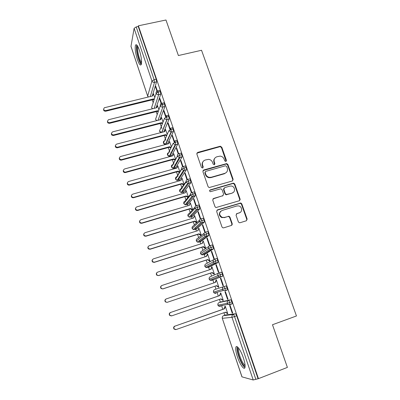 <?xml version="1.0" encoding="UTF-8"?>
<svg xmlns="http://www.w3.org/2000/svg" width="400" height="400" viewBox="0 0 400 400"><rect width="100%" height="100%" fill="white"/><g stroke="black" fill="none" stroke-linecap="round" stroke-linejoin="round"><path stroke-width="0.6" d="M225.885 161.49L226.445 160.37L221.78 147.16L220.11 146.265L197.66 152.415L196.835 154.015L201.45 167.405L202.64 168.04L203.22 166.905L202.62 165.17C202.02 162.65 202.895 160.93 205.255 160.01L208.62 159.35C210.515 159.6 211.825 160.615 212.54 162.385L213.145 164.115L214.325 164.745L214.895 163.62L214.29 161.895C213.685 159.395 214.545 157.685 216.875 156.775L220.115 156.115C222.035 156.335 223.37 157.345 224.11 159.14L224.715 160.86L225.885 161.49M226.1 161.395L221.46 147.585L220.15 146.645L196.845 153.145M202.93 167.895L202.335 165.555L202.62 165.17M214.575 164.63L213.98 162.29L214.29 161.895M237.435 356.935C235.955 352.38 235.43 349.17 235.86 347.3C236.575 344.325 240.84 350.205 243.36 357.85C244.86 362.45 245.39 365.68 244.96 367.545C244.185 370.58 239.855 364.35 237.435 356.935M137.385 59.55C135.44 53.19 134.795 48.43 135.455 45.27C136.315 43.735 137.61 45.355 139.35 50.135C141.315 56.585 141.965 61.355 141.3 64.455C140.41 65.98 139.105 64.345 137.385 59.55M238.35 221.825L239.22 222.71L240.06 222.73L246.375 220.76L247.16 219.08L241.805 203.895L240.825 202.985L217.485 209.85L216.66 211.535L221.97 226.93L222.78 227.795L223.695 227.845L231.435 225.425L232.245 223.73L229.96 217.16L229.07 216.27L224.42 217.425L222.145 217.355C218.895 214.96 218.85 212.665 222.015 210.48L236.91 205.95L238.885 205.945C242.25 206.725 242.6 212.01 239.33 212.84L236.86 213.6L236.06 215.28L238.35 221.825M138.375 25.8L258.445 378.655L287.39 367.405L272.48 324.74L296.46 315.97L201.545 50.275L178.395 55.54L165.97 20L138.375 25.8L138.245 26.485L136.21 26.915L154.12 79.68L156.18 79.195L138.245 26.485M232.35 180.98L233.145 179.355L227.91 164.525L226.71 163.585L203.73 169.99L202.9 171.615L208.085 186.65L209.115 187.58L232.35 180.98M239.545 200.66L239.74 199.41L234.46 184.44L234.815 184.095L240.11 199.1L239.32 200.755L215.9 207.57L214.985 206.67L212.735 200.145L213.56 198.475L222.78 195.735L223.59 194.08L222.095 189.8L221.06 188.875L220.395 188.89L210.31 191.715C209.375 191.13 209.33 190.53 210.185 189.915L233.13 183.195L233.735 183.165L233.925 183.74M234.815 184.095L233.735 183.165L232.78 183.54L233.13 183.195M239.82 199.925L240.165 199.82M130.96 46.21L147.685 96.165L130.975 46.405L134.115 28.335L136.21 26.915M258.445 378.655L253.21 379.98L241.945 376.855L222.28 318.295L242.02 376.91M224.775 315.23L223.93 312.72M222.78 309.305L221.515 305.555M220.365 302.135L219.445 299.4M218.315 296.055L217.05 292.295M215.985 289.135L214.99 286.18M213.885 282.89L212.92 280.03M212.895 279.965L212.625 279.15M211.605 276.13L210.585 273.105M209.47 269.795L208.595 267.195M208.53 267.005L208.23 266.115M207.25 263.2L206.215 260.125M205.095 256.8L204.305 254.455M204.2 254.14L203.88 253.19M202.93 250.365L201.875 247.24M200.75 243.9L200.045 241.81M199.9 241.375L199.565 240.385M198.635 237.63L197.57 234.455M196.44 231.1L195.82 229.255M195.63 228.705L195.29 227.695M194.38 224.985L193.295 221.76M192.16 218.39L191.62 216.795M191.395 216.125L191.055 215.12M190.15 212.43L189.05 209.165M187.91 205.78L187.455 204.425M187.19 203.64L186.95 202.93M185.955 199.975L184.84 196.66M183.695 193.26L183.315 192.145M183.015 191.245L182.835 190.705M182.1 188.535L181.93 188.03M181.79 187.605L180.655 184.245M179.505 180.83L179.21 179.95M178.87 178.94L178.745 178.565M178.005 176.37L177.735 175.565M177.655 175.325L176.505 171.925M175.35 168.495L175.135 167.845M173.935 164.29L173.565 163.19M173.545 163.135L172.385 159.69M171.225 156.25L171.085 155.825M169.895 152.3L168.295 147.545M165.885 140.39L164.235 135.49M161.905 128.57L160.205 123.52M157.2 114.595L156.2 111.64M153.18 102.67L152.23 99.84M154.78 97.615L153.48 93.775L153.445 94.405M155.97 86.925L155.545 87.025L155.765 86.315L157.36 91.025M155.545 87.025L157.36 92.38M258.005 378.545L236.665 315.81L234.54 316.565L255.865 379.375M235.38 313.765L225.535 314.965L223.545 315.665L233.265 314.515L235.38 313.765C235.765 313.85 236.195 314.535 236.665 315.81M156.18 79.195L156.545 81.89L152.25 96.045M221.1 301.88L219.135 302.56L228.52 300.53L230.63 299.795C231.005 299.85 231.425 300.51 231.89 301.77L232.175 303.74L231.325 304.04M230.095 304.27L228.44 304.585M222.425 305.725L222.05 305.455M230.63 299.795L221.125 301.87M227.33 313.74L227.775 313.68L225.25 306.215L224.82 306.295L224.95 306.69L223.935 308.9L175.07 326.09C173.825 326.79 173.575 327.77 174.32 329.015L176.175 329.52L225.495 312.17L227.64 313.28L227.195 313.34L227.33 313.74L227.745 313.595M232.225 313.11L232.695 313.05L230.075 305.335L229.615 305.42L232.225 313.11L232.66 312.955M225.92 285.935L214.76 289.555L225.92 285.935C226.28 285.96 226.69 286.595 227.155 287.845L227.305 290.015L225.195 290.735L223.325 290.445L214.295 293.11L216.045 293.38M222.85 300.465L223.275 300.37L220.77 292.96L220.355 293.075L220.49 293.47L219.47 295.66L170.68 312.435C169.42 313.145 169.18 314.12 169.955 315.365L171.775 315.84L221.005 298.86L223.14 299.97L222.715 300.07L222.85 300.465L223.26 300.325M227.575 299.4L228.025 299.295L225.43 291.645L224.985 291.77L227.575 299.4L228.01 299.25M222.455 274.03L217.86 275.605C217.555 274.315 217.98 273.41 219.14 272.885L221.245 272.185C221.595 272.18 221.995 272.795 222.455 274.03L222.62 276.23L211.695 280.44L222.62 276.23M216.06 280.35L216.46 280.195L215.44 282.365L166.325 298.885C165.045 299.605 164.815 300.585 165.63 301.825L167.145 302.355L216.145 285.79L218.27 286.9L218.4 287.295L218.815 287.16L216.33 279.805L215.925 279.96L216.06 280.35L215.05 282.5M222.96 285.795L223.4 285.65L220.82 278.055L220.39 278.225L222.96 285.795L223.395 285.65M214.555 259.215L216.605 258.545C216.945 258.505 217.34 259.1 217.79 260.325L217.97 262.56L209.32 266.96M211.66 267.33L212.05 267.135L211.025 269.28L162 285.445C160.705 286.175 160.485 287.155 161.34 288.39L162.83 288.93L211.735 272.72L213.855 273.83L213.985 274.22L214.385 274.045L211.915 266.745L211.53 266.94L211.66 267.33L210.675 269.4M218.38 272.3L218.805 272.115L216.245 264.58L215.835 264.785L218.38 272.3M209.98 245.655L212.005 245.01C212.33 244.945 212.72 245.515 213.165 246.73L213.36 248.995L205.005 254.23M207.295 254.405L207.67 254.175L206.645 256.3L157.71 272.105C156.395 272.85 156.19 273.835 157.095 275.065L158.545 275.6L207.365 259.75L209.475 260.855L209.605 261.245L209.985 261.035L207.54 253.79L206.335 256.4M213.84 258.905L214.245 258.68L211.71 251.205L211.31 251.45L213.84 258.905M205.445 232.205L207.44 231.585C207.755 231.485 208.135 232.04 208.575 233.24L208.785 235.535L200.725 241.595M202.965 241.58L202.3 243.41L153.45 258.865C152.11 259.63 151.925 260.62 152.885 261.845L154.515 262.165L154.29 262.38L203.02 246.875L205.255 248.365L205.625 248.12L203.195 240.925L202.03 243.495M209.33 245.615L209.725 245.35L207.205 237.93L206.825 238.22L209.33 245.615M200.945 218.86L202.91 218.26C203.215 218.135 203.585 218.665 204.025 219.855L204.245 222.18L196.475 229.055M198.665 228.845L197.985 230.62L149.225 245.73C147.86 246.515 147.69 247.515 148.725 248.73L150.28 249.005L150.07 249.255L198.715 234.095L200.94 235.585L201.295 235.3L198.88 228.16L197.755 230.69M204.86 232.425L205.235 232.125L202.74 224.76L202.37 225.085L204.86 232.425M196.48 205.62L198.415 205.04C198.71 204.89 199.07 205.4 199.505 206.575L199.74 208.93L192.255 216.605M190.87 215.315L191.4 215.155L191.305 214.855M196.98 222.525L194.6 215.49L193.51 217.98M194.395 216.21L193.7 217.925L145.035 232.695C143.635 233.51 143.49 234.52 144.605 235.72L146.08 235.945L145.885 236.23L194.435 221.415L196.64 222.85M200.755 218.92L198.305 211.695L197.95 212.055L200.345 219.115M192.045 192.48L193.955 191.925C194.24 191.745 194.595 192.235 195.025 193.395L195.27 195.785L188.065 204.245M186.54 203.055L187.25 202.845L187.105 202.365M192.645 209.7L190.355 202.915L189.3 205.365M190.16 203.665L189.45 205.32L140.875 219.755C139.44 220.61 139.325 221.625 140.53 222.81L141.91 222.98L141.73 223.305L190.19 208.825L192.32 210.055M196.265 205.685L193.905 198.725L193.565 199.125L195.855 205.875M187.645 179.445L189.53 178.91C189.8 178.7 190.15 179.17 190.575 180.32L190.83 182.735L183.91 191.97M182.325 190.85L183.13 190.62L182.945 189.99M188.345 196.97L186.135 190.43L185.12 192.845M191.81 192.55L189.535 185.855L189.21 186.29L191.4 192.74M183.28 166.51L185.14 165.99C185.4 165.755 185.74 166.21 186.165 167.35L186.43 169.79L179.78 179.79M178.2 178.72L179.04 178.48L178.83 177.735M184.075 184.33L181.95 178.04L180.97 180.415M187.39 179.52L185.205 173.08L184.89 173.555L186.98 179.705M178.95 153.675L180.78 153.175C181.03 152.91 181.365 153.345 181.785 154.475L182.065 156.945L175.685 167.69M174.96 166.365L174.75 165.6M179.84 171.79L177.795 165.735L176.85 168.08M183 166.59L180.9 160.405L180.605 160.915L182.59 166.77M177.44 141.695L175.365 142.25C174.95 141.13 174.625 140.715 174.39 141.005L176.455 140.455C176.695 140.165 177.025 140.58 177.44 141.695L177.73 144.195L171.615 155.68M170.87 154.205L170.71 153.585M175.63 159.34L173.665 153.525L173.52 154.395M178.645 153.755L176.635 147.825L176.35 148.37L178.24 153.935M173.125 129.02L171.055 129.56C170.645 128.45 170.325 128.055 170.1 128.37L172.165 127.83C172.395 127.52 172.715 127.915 173.125 129.02L173.43 131.545L167.58 143.76M166.81 142.13L166.705 141.695M171.415 146.855L169.57 141.4L169.425 142.26M174.695 142.46L172.395 135.34L172.125 135.915L174.385 142.58M168.845 116.435L166.78 116.96C166.375 115.865 166.06 115.49 165.845 115.825L167.905 115.305C168.125 114.965 168.44 115.34 168.845 116.435L169.165 118.975L163.83 131.825M167.21 134.405L165.505 129.365L165.36 130.22M170.495 129.73L168.19 122.945L167.935 123.56L170.08 129.885M161.93 103.295L163.68 102.865C163.895 102.515 164.2 102.875 164.6 103.95L164.92 106.53L159.965 119.805M163.035 122.05L161.47 117.415L161.32 118.26M166.22 117.13L164.02 110.645L163.775 111.29L165.81 117.29M157.74 90.925L159.495 90.505C159.7 90.16 159.995 90.51 160.38 91.555L160.715 94.16L156.1 107.88M158.89 109.785L157.46 105.555L157.31 106.39M164.6 103.95L162.535 104.46C162.135 103.385 161.835 103.02 161.625 103.37L159.875 98.435L159.645 99.115L161.57 104.79M160.38 91.555L158.325 92.055L156.13 93.34L151.6 107.665L152.445 108.79M159.645 99.115L160.07 99.01M163.775 111.29L164.2 111.185M165.265 129.94L165.55 129.865M167.935 123.56L168.365 123.45M169.32 141.945L169.645 141.86M172.125 135.915L172.555 135.805M173.4 154.035L173.765 153.935M176.35 148.37L176.78 148.255M177.515 166.215L177.915 166.1L176.885 168.07L128.575 181.525C127.015 182.555 127.03 183.605 128.625 184.67L129.59 184.675L177.92 171.14L179.665 172.07M180.605 160.915L181.035 160.795M181.655 178.48L182.06 178.37M184.89 173.555L185.32 173.435M185.83 190.84L186.235 190.725M189.21 186.29L189.645 186.165M190.035 203.29L190.44 203.17M193.565 199.125L193.995 198.995M194.27 215.83L194.675 215.71M197.95 212.055L198.385 211.925M198.535 228.465L198.945 228.34M202.37 225.085L202.805 224.955M202.835 241.195L203.24 241.07M206.825 238.22L207.255 238.08M207.165 254.02L207.575 253.89M211.31 251.45L211.745 251.31M211.53 266.94L211.935 266.805M215.835 264.785L216.27 264.64M215.925 279.96L216.335 279.825M218.4 287.295L218.81 287.155M220.39 278.225L220.83 278.08M164.92 106.53L162.865 107.04L162.535 104.46L160.32 105.72L155.525 119.35L156.76 120.62M164.545 118.195C165.025 119.2 165.82 119.655 166.94 119.55L166.78 116.96L164.545 118.195L160.275 129.09M168.805 130.765L171.375 132.055L171.055 129.56L168.805 130.765L163.445 143.105C163.205 142.15 163.52 141.4 164.385 140.855M173.095 143.425L175.125 144.82L175.68 144.7L175.365 142.25L173.095 143.425L167.45 155.035C167.205 154.005 167.57 153.23 168.545 152.71M181.785 154.475L177.415 156.19L171.485 167.05L171.41 166.225M186.165 167.35L181.77 169.05L175.55 179.155L175.48 178.295M190.575 180.32L186.16 182.01L179.645 191.345L179.58 190.455M195.025 193.395L190.58 195.07L183.77 203.625L183.71 202.695M199.505 206.575L195.04 208.23L187.925 215.995L187.87 215.02M204.025 219.855L199.53 221.495L192.11 228.455L192.065 227.43M208.575 233.24L204.06 234.86L196.325 241.005L196.29 239.925M213.165 246.73L208.625 248.335L200.57 253.65L200.555 252.51M217.79 260.325L213.225 261.915L204.845 266.385L204.85 265.18M220.51 276.935L218.715 276.685L217.86 275.605L209.155 279.22C208.895 278.12 209.285 277.305 210.32 276.77M227.155 287.845L213.495 292.15L213.55 290.775M231.89 301.77L227.24 303.31L217.93 305.17L217.96 303.705M214.7 158.335C213.755 159.485 213.515 160.8 213.98 162.29M202.975 161.7C202.1 162.84 201.89 164.125 202.335 165.555M232.67 180.835L232.79 179.71L227.57 164.91L226.375 163.97L202.955 170.635M226.665 166.395L225.49 165.765L205.73 171.37L205.155 172.51L205.79 174.35C206.425 175.975 207.595 176.975 209.31 177.35L211.23 177.255L224.75 173.375C227.075 172.44 227.925 170.715 227.305 168.215L226.665 166.395M205.165 171.88L204.865 172.88L205.155 172.51M226.37 172.445L224.415 173.74L210.925 177.62L209.01 177.71C207.3 177.34 206.13 176.34 205.495 174.715L204.865 172.88M223.105 195.585L212.885 198.965M232.78 183.54L209.655 190.35M232.26 192.915C235.675 192.08 235.085 186.575 231.545 186.04L229.87 186.11L224.66 187.64L223.85 189.285L225.345 193.56L226.355 194.48L231.91 193.24L233.355 192.35M223.985 188.135L223.52 189.615L223.85 189.285M231.91 193.24L226.015 194.8L225.01 193.885L223.52 189.615M234.46 184.44L233.38 183.51M240.15 212.46L236.305 213.955M220.63 211.305C218.58 213.75 218.97 215.86 221.81 217.63L224.42 217.425M231.6 225.36L231.89 223.985L229.61 217.43L228.72 216.54L227.9 216.525L224.08 217.7M246.485 220.72L246.775 219.345L241.43 204.195L240.455 203.285L216.86 210.275M153.6 94.125L152.565 95.97L104.365 107.745C103.145 109.36 103.615 110.31 105.765 110.595L105.69 111.23C104.17 111.285 103.48 110.61 103.615 109.2M105.765 110.595L153.555 98.91L154.25 99.285M105.69 111.23L153.35 99.565L154.045 99.94M153.35 99.565L153.555 98.91M157.58 105.91L156.545 107.77L108.465 119.745C106.985 121.34 107.385 122.33 109.66 122.715L109.58 123.32C108.045 123.375 107.35 122.69 107.5 121.26M109.66 122.715L157.545 110.73L158.395 111.19M109.58 123.32L157.325 111.36L158.175 111.815M157.325 111.36L157.545 110.73M161.59 117.775L160.555 119.655L112.605 131.86C110.875 133.36 111.175 134.385 113.515 134.94L113.415 135.51C111.905 135.52 111.235 134.815 111.415 133.405M113.59 134.925L161.56 122.64L162.585 123.19M113.495 135.495L161.33 123.235L162.355 123.785M161.33 123.235L161.56 122.64M165.625 129.725L164.59 131.625L116.555 144.14C114.85 145.495 115.075 146.54 117.225 147.275L117.545 147.225L117.44 147.76L117.115 147.815C115.715 147.665 115.13 146.94 115.365 145.63M117.545 147.225L165.605 134.635L166.825 135.285M117.44 147.76L165.365 135.195L166.58 135.845M165.365 135.195L165.605 134.635M169.695 141.765L168.66 143.685L120.53 156.51C118.87 157.74 119.02 158.795 120.97 159.67L121.53 159.615L121.41 160.12L120.855 160.175C119.57 159.9 119.065 159.155 119.34 157.945M121.53 159.615L169.68 146.715L171.11 147.48M121.41 160.12L169.425 147.245L170.85 148.005M169.425 147.245L169.68 146.715M141.52 63.455C140.7 63.245 139.77 61.645 138.735 58.66C136.795 52.075 136.36 47.795 137.43 45.815M137.93 46.685L137.885 46.79C137.34 49.315 137.85 53.13 139.405 58.23C140.17 60.45 140.895 61.865 141.59 62.475M136.755 44.965L136.715 45.06C136.045 48.2 136.68 52.93 138.61 59.245C139.545 61.97 140.435 63.72 141.285 64.49M245.12 366.31C243.365 365.96 241.355 362.695 239.095 356.515C237.545 351.665 237.21 348.705 238.085 347.63L238.17 347.58M238.775 348.325L238.67 348.58C238.31 350.085 238.725 352.66 239.915 356.305C241.71 361.3 243.435 364.31 245.09 365.33M237.22 346.75L237.175 346.89C236.735 348.75 237.25 351.94 238.725 356.46C240.835 362.38 242.91 366.09 244.945 367.585M173.79 153.89L172.76 155.83L124.54 168.97C122.925 170.095 123.005 171.145 124.77 172.13L125.545 172.1L125.415 172.57L124.64 172.6C123.47 172.22 123.04 171.465 123.355 170.34M125.545 172.1L173.785 158.885L175.41 159.75M125.415 172.57L173.52 159.38L175.135 160.245M173.52 159.38L173.785 158.885M129.59 184.675L129.445 185.11L128.485 185.105C127.41 184.64 127.05 183.88 127.405 182.815M129.445 185.11L177.64 171.605L179.38 172.53M177.64 171.605L177.92 171.14M177.64 166.58L177.915 166.105M181.78 178.85L181.045 180.395L132.645 194.17C131.13 195.13 131.09 196.17 132.54 197.29L133.665 197.35L133.51 197.745L132.385 197.69C131.395 197.16 131.095 196.385 131.49 195.375M133.665 197.35L182.085 183.49L183.965 184.49M133.51 197.745L181.795 183.92L183.665 184.915M181.795 183.92L182.085 183.49M185.955 191.215L185.23 192.81L136.745 206.915C135.27 207.815 135.19 208.845 136.505 210L137.775 210.115L137.605 210.48L136.34 210.365C135.415 209.77 135.175 208.99 135.62 208.02M137.775 210.115L186.285 195.93L188.315 197.005M137.605 210.48L185.975 196.325L188 197.4M185.975 196.325L186.285 195.93M141.73 223.305L140.35 223.135C139.475 222.485 139.29 221.685 139.795 220.74M141.91 222.98L190.51 208.46L192.6 209.57M190.19 208.825L190.51 208.46M145.885 236.23L144.41 236.01C143.57 235.29 143.435 234.47 144.02 233.545M146.08 235.945L194.77 221.09L196.865 222.195L196.525 222.515L196.935 222.395M194.435 221.415L194.77 221.09M150.07 249.255L148.52 248.98C147.695 248.19 147.62 247.34 148.3 246.435M232.145 224.855L231.875 224.935M232.245 224.645L231.935 224.74M150.28 249.005L199.06 233.81L201.165 234.915L200.81 235.2L201.215 235.075M198.715 234.095L199.06 233.81M154.29 262.38L152.67 262.055C151.85 261.175 151.845 260.29 152.65 259.41M154.515 262.165L203.385 246.625L205.495 247.73L205.125 247.98L205.535 247.85M203.02 246.875L203.385 246.625M158.545 275.6L156.865 275.24C156.045 274.245 156.115 273.33 157.07 272.48M158.78 275.43L207.74 259.535L209.855 260.645L209.475 260.855L209.88 260.725M207.365 259.75L207.74 259.535M162.83 288.93L161.095 288.525C160.28 287.405 160.43 286.45 161.56 285.665M163.08 288.795L212.125 272.545L214.25 273.655L213.855 273.83L214.265 273.695M211.735 272.72L212.125 272.545M167.145 302.355L165.37 301.915C164.56 300.68 164.79 299.705 166.065 298.99M167.41 302.265L216.55 285.65L218.68 286.765L218.27 286.9M216.145 285.79L216.55 285.65M171.39 315.925L169.68 315.415C168.91 314.18 169.15 313.205 170.405 312.495M220.9 293.33L220.49 293.47L220.905 293.355L219.885 295.55L170.68 312.435M220.635 298.985L222.715 300.07M219.47 295.66L219.885 295.55M175.52 329.61L174.03 329.025C173.29 327.78 173.54 326.81 174.785 326.11M225.365 306.55L224.95 306.69L225.385 306.615L224.37 308.83L175.07 326.09M225.165 312.285L227.195 313.34M223.935 308.9L224.37 308.83M226.11 160.765L226.445 160.37M202.935 167.29L203.22 166.905M214.585 164.01L214.895 163.62M148.425 96.975L147.685 96L151.95 80.995L134.115 28.335M156.545 81.89L154.495 82.375C153.29 82.54 152.44 82.08 151.95 80.995L154.12 79.68L154.495 82.375L150.31 96.515M253.21 379.98L231.99 317.33L222.34 318.305C222.05 317.065 222.45 316.185 223.545 315.665L223.495 315.685M234.54 316.565L231.99 317.33C231.68 316.01 232.1 315.07 233.265 314.515C233.645 314.605 234.07 315.285 234.54 316.565M152.205 105.755L151.6 107.665L152.605 108.75M160.715 94.16L158.665 94.66L158.325 92.055C157.935 91.01 157.645 90.655 157.44 91L157.17 91.11C156.22 91.575 155.875 92.32 156.13 93.34C156.645 94.395 157.49 94.835 158.665 94.66L154.16 108.36M161.54 103.405C160.465 103.83 160.06 104.605 160.32 105.72C160.84 106.78 161.69 107.225 162.865 107.045L158.02 120.3M169.16 118.99L167.095 119.515L161.885 132.33M173.43 131.545L171.36 132.085L165.865 144.215L167.81 143.695M177.73 144.195L175.66 144.75L169.88 156.155L171.83 155.625M182.065 156.945L179.275 157.58L180.02 157.45L179.705 155.04C179.29 153.91 178.955 153.475 178.71 153.74C177.57 154.175 177.14 154.99 177.415 156.19L179.275 157.58L173.255 168.245L171.505 166.94C171.25 165.81 171.655 165.04 172.73 164.625L177.395 156.13M182.095 156.88L180.02 157.45L173.925 168.18L175.88 167.635M186.43 169.79L183.47 170.425L184.395 170.295L184.08 167.93C183.66 166.79 183.32 166.335 183.065 166.57C181.92 167.015 181.49 167.84 181.77 169.05L183.47 170.425L177.17 180.345L175.575 179.05C175.315 177.915 175.72 177.135 176.795 176.71L181.7 168.78M186.47 169.71L184.395 170.295L178 180.295L179.955 179.74M190.83 182.735L187.71 183.36L188.8 183.24L188.49 180.92C188.065 179.765 187.72 179.295 187.45 179.5C186.31 179.955 185.875 180.79 186.16 182.01L187.71 183.36L181.13 192.52L179.67 191.25C179.41 190.105 179.815 189.315 180.895 188.885L186.055 181.5M190.88 182.645L188.8 183.24L182.105 192.495L184.065 191.925M195.27 195.785L192 196.385L193.24 196.29L192.935 194.01C192.505 192.845 192.15 192.35 191.875 192.53C190.73 192.995 190.295 193.84 190.58 195.07L192 196.385L185.125 204.78L183.8 203.54C183.535 202.385 183.94 201.59 185.02 201.15L190.475 194.29M195.325 195.675L193.24 196.29L186.24 204.785L188.205 204.2M199.74 208.93L197.65 209.555L196.335 209.51L197.715 209.44L197.415 207.2C196.98 206.025 196.615 205.51 196.33 205.665C195.18 206.135 194.75 206.99 195.04 208.23L196.335 209.51L189.17 217.125L187.955 215.92C187.69 214.755 188.095 213.95 189.175 213.5L194.97 207.155M199.805 208.81L197.715 209.44L190.405 217.165L192.37 216.57M204.245 222.18L202.15 222.82L200.715 222.735L202.225 222.695L201.925 220.495C201.49 219.305 201.12 218.775 200.82 218.9C199.67 219.38 199.24 220.245 199.53 221.495L200.715 222.735L193.255 229.555L192.145 228.39C191.875 227.215 192.28 226.4 193.36 225.945L199.545 220.105M204.32 222.05L202.225 222.695L194.6 229.635L196.57 229.025M208.785 235.535L206.69 236.19L205.145 236.065L206.775 236.055L206.475 233.895C206.035 232.695 205.655 232.14 205.345 232.235C204.195 232.73 203.765 233.605 204.06 234.86L205.145 236.065L197.38 242.08L196.36 240.95C196.09 239.77 196.495 238.945 197.58 238.48L204.215 233.145M206.685 236.19L198.825 242.195L200.8 241.575M213.36 248.995L211.26 249.665L209.625 249.495L211.355 249.52L211.06 247.4C210.615 246.19 210.23 245.615 209.905 245.68C208.755 246.185 208.325 247.07 208.625 248.335L209.625 249.495L201.545 254.695L200.61 253.605C200.335 252.415 200.74 251.58 201.825 251.105L208.985 246.3M213.46 248.85L211.355 249.52L203.085 254.85L205.06 254.215M217.97 262.56L215.87 263.245L214.145 263.035L215.975 263.095L215.68 261.015C215.23 259.79 214.84 259.195 214.505 259.23C213.35 259.74 212.925 260.64 213.225 261.915L214.145 263.035L205.755 267.4L204.89 266.35C204.615 265.15 205.02 264.31 206.105 263.825L213.855 259.585M218.08 262.405L215.975 263.095L207.375 267.6L209.355 266.95M219.14 272.885C219.485 272.88 219.885 273.495 220.34 274.735L220.635 276.78L218.715 276.685L210.005 280.205L209.205 279.195C208.925 277.985 209.33 277.135 210.415 276.64L218.825 273.02M232.03 303.905L229.955 304.63M232.175 303.74L230.06 304.48L227.98 304.315L227.24 303.31C226.935 302 227.36 301.07 228.52 300.53C228.885 300.585 229.305 301.245 229.77 302.51L229.915 304.645L227.98 304.315L218.62 306.11L220.435 306.415M156.225 117.355L155.525 119.35L156.915 120.58M160.295 129.04L159.48 131.12L161.57 132.415M164.41 140.805C163.53 141.275 163.215 142 163.46 142.975L165.62 144.26M161.735 132.37L166.94 119.55L169.165 118.975M168.57 152.66C167.585 153.105 167.215 153.855 167.47 154.915L169.655 156.2M163.445 143.105C163.93 144.005 164.625 144.395 165.54 144.27L171.015 132.145L171.36 132.085M173.44 131.515L171.365 132.085M167.45 155.035C168.66 156.22 169.305 156.615 169.38 156.22L175.125 144.82L177.75 144.145M173.72 168.225L173.255 168.245C172.97 168.49 172.385 168.09 171.485 167.05M177.815 180.335L177.17 180.345C177.125 180.63 176.585 180.23 175.55 179.15M181.94 192.535L181.13 192.52L179.645 191.345M186.095 204.82L185.125 204.78L183.77 203.62M190.28 217.195L189.17 217.125L187.925 215.99M194.5 229.66L193.255 229.555L192.105 228.45M198.745 242.22L197.38 242.08L196.32 241.005M208.87 235.395L206.69 236.19M203.025 254.865L201.545 254.695L200.57 253.65M207.34 267.61L205.755 267.4L204.845 266.385M214.76 289.555C213.67 290.055 213.265 290.915 213.55 292.135L214.295 293.11L213.495 292.15M227.44 289.855L225.325 290.575L225.035 288.57C224.575 287.315 224.165 286.675 223.81 286.655C222.65 287.185 222.225 288.1 222.53 289.405L223.325 290.445L225.195 290.735M211.68 280.445L210.005 280.205L209.155 279.22M222.74 276.075L220.515 276.935M217.87 305.175L218.62 306.11L217.93 305.17C217.64 303.94 218.045 303.07 219.135 302.56L219.11 302.57M197.39 152.83L197.66 152.415M219.795 146.69L220.11 146.265M221.46 147.585L221.78 147.16M203.445 170.365L203.73 169.99M225.9 164.015L226.23 163.625M227.57 164.91L227.91 164.525M232.79 179.71L233.145 179.355M205.495 174.715L205.79 174.35M210.925 177.62L211.23 177.255M224.415 173.74L224.75 173.375M239.74 199.41L240.11 199.1M213.25 198.79L213.56 198.475M222.445 196.055L222.78 195.735M209.885 190.245L210.185 189.915M225.01 193.885L225.345 193.56M226.705 194.79L227.045 194.465M236.495 213.88L236.86 213.6M238.96 213.12L239.33 212.84M227.9 216.525L228.245 216.25M229.61 217.43L229.96 217.16M231.89 223.985L232.245 223.73M217.165 210.14L217.485 209.85M239.74 203.295L240.11 202.995M241.43 204.195L241.805 203.895M246.775 219.345L247.16 219.08M147.685 96.165L148.275 97.01M161.47 132.44C161.305 132.8 160.635 132.405 159.47 131.255M222.415 316.72L222.28 318.295M220.15 146.645L220.47 146.215M226.375 163.97L226.71 163.585M209.01 177.71L209.31 177.35M226.015 194.8L226.355 194.48M221.81 217.63L222.145 217.355M228.72 216.54L229.07 216.27M240.455 203.285L240.825 202.985M113.415 135.51L113.515 134.94M117.115 147.815L117.225 147.275M120.855 160.175L120.97 159.67M124.64 172.6L124.77 172.13M128.485 185.105L128.625 184.67M132.385 197.69L132.54 197.29M136.34 210.365L136.505 210M140.35 223.135L140.53 222.81M144.41 236.01L144.605 235.72M148.52 248.98L148.725 248.73M165.37 301.915L165.63 301.825M169.68 315.415L169.955 315.365M174.03 329.025L174.32 329.015"/></g></svg>
